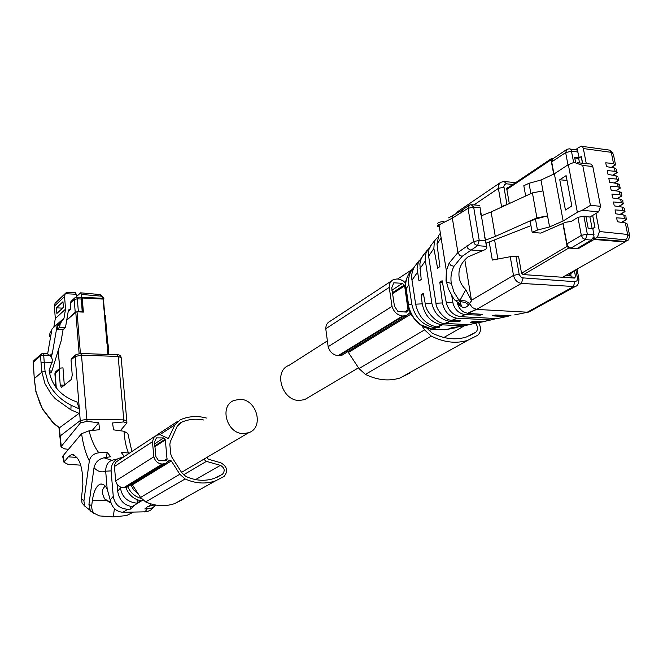 <?xml version="1.0" encoding="UTF-8"?>
<svg xmlns="http://www.w3.org/2000/svg" width="663" height="663" viewBox="0 0 663 663"><rect width="100%" height="100%" fill="white"/><g stroke="black" fill="none" stroke-linecap="round" stroke-linejoin="round"><path stroke-width="0.99" d="M155.581 505.024L153.683 506.938L150.973 508.405L144.807 508.96L147.816 506.457L154.694 504.858M94.477 513.75L90.35 510.924L88.933 504.46L94.022 467.672C97.652 471.559 101.538 472.736 105.682 471.194L107.191 489.137L111.111 503.084C113.216 508.712 117.136 511.778 122.879 512.3L146.821 511.795L150.725 510.087L155.067 505.654M122.183 457.511L121.47 457.594C114.591 459.136 111.135 463.57 111.086 470.896L113.265 496.38C114.807 504.56 119.68 508.844 127.868 509.242L130.412 509.126L130.163 506.341M117.533 489.742L117.666 491.233C119.34 500.341 124.188 505.455 132.219 506.582L133.379 506.615L130.412 509.126M141.227 498.427C135.086 496.802 130.611 492.899 127.793 486.717M120.368 487.007L120.451 487.985C121.992 497.175 127.636 502.256 137.374 503.225L137.059 499.728M125.895 487.587C128.779 494.871 133.611 499.206 140.39 500.59L137.374 503.225M117.542 489.742L117.061 484.139M119.481 459.575L123.616 456.857M59.629 436.378L80.256 420.566L86.712 419.298L123.79 419.878L123.757 421.925L126.906 422.977L120.268 430.718M131.871 451.437L127.86 433.519L124.014 431.257L113.522 429.848L112.561 422.961L123.724 421.933M124.279 456.417L121.147 452.348L129.343 453.094M94.022 467.672C95.29 462.351 98.621 459.061 104.008 457.793L110.63 456.741L107.174 452.274L98.845 452.779C93.607 453.558 90.433 456.235 89.348 460.818L83.903 501.021L84.831 506.167L89.845 510.112M62.778 456.906L63.002 455.862L81.557 433.693L89.041 430.834L99.69 429.674L98.746 422.762L87.044 421.378L80.405 422.919L60.971 446.804L64.56 448.859L68.463 449.34M111.094 470.896L105.682 471.194C105.79 464.423 108.657 460.603 114.276 459.732M110.215 502.861L104.737 499.032C101.563 493.098 101.762 488.83 105.342 486.219M107.191 489.137C105.342 485.308 103.072 483.634 100.37 484.114C96.491 485.647 93.839 491.026 92.397 500.25L91.56 506.789L92.323 510.817L93.889 513.187L99.549 515.922L113.249 516.916L114.442 508.529M87.044 421.378L81.499 355.169L118.155 356.445L123.79 419.878L126.807 420.864L126.89 422.621M92.223 430.461L98.746 422.762M77.878 438.094L81.607 433.643M106.453 457.362L107.174 452.274M132.99 512.358L126.55 515.557L113.249 516.916M79.593 412.328L79.394 408.922L71.09 405.25L70.858 409.817L79.079 413.356L79.593 412.328L80.405 422.919M43.07 353.445L47.056 353.586L49.808 355.343L51.291 357.026L52.601 360.059L49.137 370.368L49.261 371.529C52.087 386.247 61.303 396.399 76.916 401.985L79.394 408.922M58.957 427.602L60.971 446.804M84.789 506.093L82.046 503.06L81.433 498.626L82.867 484.562L82.593 476.241C81.4 462.608 77.662 455.415 71.364 454.677L68.264 456.882L63.971 462.285L67.85 464.257L80.579 465.169M64.303 385.195L62.968 367.857L59.977 368.131L59.09 370.029L60.242 385.07L61.468 387.457L71.281 379.509L72.242 375.233L71.032 359.951L75.134 356.495L79.303 408.706M59.355 427.859L79.079 413.356M71.09 405.25L71.09 405.25C62.446 400.775 55.642 394.717 50.686 387.076L48.001 382.029L45.051 371.181L41.91 372.067L44.96 383.686L51.208 394.137L55.344 398.753L70.858 409.817M75.673 354.862L71.919 358.037L71.032 359.951M59.861 427.942L53.587 423.16L42.764 409.187L39.913 403.369L35.968 391.303L34.285 378.639L41.91 372.067L41.056 362.818L44.214 362.155L45.051 371.181M53.587 423.16L53.065 422.986M103.445 299.477L103.876 298.988L102.375 298.317L81.706 297.239L81.474 294.422L80.621 292.831L76.46 296.618L76.27 294.264L75.425 292.69L66.126 292.69L65.239 293.684L64.56 296.585L65.546 309.132L63.988 318.248L60.234 323.569L59.604 327.207L65.48 327.456L68.347 310.665L69.093 309.43L70.734 309.057L70.261 303.157L71.016 301.383L74.67 298.002M104.505 315.157L105.334 315.729L107.762 343.691M104.812 315.232L103.436 299.386L101.928 298.715L80.985 297.629M76.709 297.248L81.706 297.239M81.358 297.563L80.903 297.538L81.4 299.038L77.331 298.831L76.469 297.231L74.952 297.737L74.19 299.51L70.261 303.157M107.456 349.21L108.508 349.426L107.456 349.169L107.912 354.44M76.46 296.618L76.51 297.223M107.961 343.981L106.975 343.633L103.105 299.079L82.22 297.994L82.999 312.091M80.397 353.47L77.024 311.809L83.381 312.107L82.22 297.994M82.212 312.058L81.4 299.038M51.722 330.447L50.032 332.843L49.402 336.431L50.67 336.489M65.604 293.179L55.054 303.314L54.374 306.182L55.319 318.571L53.802 327.298M77.024 311.809L75.764 312.074L66.706 320.279M66.756 319.997L75.226 312.323L78.367 311.643L82.452 311.834M70.734 309.057L68.231 311.353M49.584 373.667L51.888 371.023L61.104 341.047L63.06 329.635L65.48 327.456M50.918 335.064L49.402 336.431M50.032 332.843L51.548 331.459M65.546 309.132L55.319 318.571M63.988 318.248L57.416 324.008L52.311 353.47L51.233 356.959M62.968 301.731L63.408 307.4L56.877 313.458L56.446 307.839L62.968 301.731M60.234 323.569L57.822 325.757L61.568 320.453M59.604 327.207L57.192 329.387L57.822 325.757M57.192 329.387L63.06 329.635M57.416 324.008L51.987 328.956L47.678 353.669M62.297 308.436L63.383 307.085M56.446 307.839L62.272 308.121M52.311 353.47L49.974 355.525M243.653 433.577L248.658 432.715C264.496 427.652 256.73 398.844 239.782 399.341L234.105 400.411C218.807 405.864 226.87 434.257 243.653 433.577M499.753 183.005L457.967 211.439L455.522 214.116M507.369 204.436L501.535 206.533L500.664 207.536M508.339 187.53L507.261 187.546L506.723 188.806L509.3 203.549M489.236 242.02L492.302 260.07L510.245 256.714L518.615 256.68L521.474 272.974L523.049 274.573L574.531 278.079L575.517 276.678L574.481 271.117M514.662 314.884L528.999 311.991L530.524 311.146M510.949 315.679L495.203 315.033L492.51 315.828L506.018 316.732L510.22 315.646M479.979 207.146L486.443 246.354L477.575 245.666L462.103 256.349L453.948 266.335C451.254 271.822 450.376 277.49 451.304 283.35L453.906 291.952L459.981 301.839L460.238 299.867L465.807 289.656L471.542 300.836L464.821 259.879M465.807 289.656C460.047 283.963 457.909 277.366 459.384 269.882C460.47 265.15 463.304 260.849 467.887 256.962L485.407 249.495L486.708 248.252L486.443 246.354M429.632 247.49L426.069 252.603L425.116 259.158L431.903 303.505C434.398 313.665 440.331 319.599 449.696 321.306L458.216 321.646L460.785 320.884L451.478 320.246C445.287 320.519 435.989 309.596 435.964 303.231L428.605 256.158L433.875 248.526L437.597 268.15L439.876 266.576L437 244.001L438.823 235.257L439.528 234.354M451.76 295.739L453.003 303.264C454.942 309.72 458.871 313.475 464.796 314.535L480.045 315.165L482.722 314.37L467.854 313.367M479.879 314.179L480.045 315.165M516.013 256.482L519.212 274.656L521.574 277.772L574.978 281.709L573.255 286.772L527.284 312.19L476.606 309.406L467.846 313.367L464.208 312.281C460.487 310.143 458.15 306.82 457.197 302.303M494.606 239.981L497.863 259.026M464.796 314.535L460.553 316.674L497.267 318.596L506.018 316.732M460.263 299.908L465.849 301.101L469.429 303.521L471.542 300.836M469.429 303.521L472.329 307.566L476.606 309.406L521.375 283.408C517.314 282.687 514.687 280.018 513.485 275.394L510.245 256.714M501.725 317.643L497.267 318.596M460.114 316.641C453.144 315.232 448.553 310.624 446.323 302.834L442.113 280.706L439.818 282.247L442.453 302.933C444.334 311.602 449.075 316.682 456.691 318.174L490.869 319.956L496.496 318.555M458.978 303.497L460.603 304.317L459.981 301.839L461.257 301.731L465.393 302.56L468.65 304.847L469.561 303.72M468.65 304.847C465.542 308.875 461.904 308.303 457.727 303.148L458.083 302.941M462.003 210.154L453.492 215.069L452.531 216.42L452.34 218.127L439.047 224.881C436.619 226.1 436.685 226.522 439.246 226.149M480.252 211.016L480.924 215.011M485.614 240.545L484.711 237.445M449.158 263.037L457.926 252.495L473.573 241.597L468.037 208.323L452.34 218.127L457.926 252.495L459.492 255.122L462.103 256.349M446.017 281.029L446.348 270.761L449.149 263.07L450.948 265.457L453.973 266.277M460.238 299.867L455.125 300.422L453.666 298.549M487.852 320.602L483.062 321.837L473.109 321.514L470.515 322.276L477.99 322.748L482.813 321.853M437.737 237.371L435.384 239.691L434.306 241.854L433.867 248.526M442.436 282.413L439.818 282.247M428.605 256.158L428.895 249.578L431.281 244.97M431.895 303.422L425.248 303.729C425.58 311.403 436.958 323.95 444.906 323.445L468.857 324.655L477.832 322.74M458.058 320.71L458.216 321.646M475.379 323.262L468.857 324.655M425.256 303.729L423.325 293.361L421.121 294.844L422.232 303.861C424.834 315.87 431.364 322.848 441.84 324.804L463.139 325.873L469.578 324.663M421.627 257.733L418.32 262.324L417.085 268.482L418.991 280.979L421.187 279.463L419.845 263.932L421.229 258.57L423.508 254.99M415.651 265.109L414.549 266.534C411.963 271.382 411.11 275.916 411.988 280.126L415.643 304.168L422.232 303.861M423.632 294.994L421.121 294.844M462.053 326.105L451.876 327.737L449.39 328.467L450.616 328.541L456.384 327.737M413.903 267.57L411.814 270.048C409.079 274.192 408.093 279.09 408.864 284.742L411.831 304.342C414.955 317.66 422.704 325.475 435.085 327.779L439.71 327.149L436.958 326.958C425.845 324.655 418.751 317.129 415.676 304.375L415.643 304.168M411.035 271.3L408.839 273.894C405.963 279.198 405.068 284.129 406.154 288.662L408.532 304.491C408.648 307.905 410.414 312.381 413.845 317.909L420.591 324.713L431.994 329.138L444.865 329.768L451.934 328.566M437.091 326.975L437.232 327.887M408.549 304.574L407.944 303.861L408.375 303.43M624.836 211.729L622.872 210.461L615.04 209.881L615.819 213.801L623.775 214.994L624.447 218.376L616.615 217.82L617.386 221.757L625.35 222.925L627.654 234.462L599.41 231.52L595.921 213.478L598.664 211.828L600.545 206.301L592.722 166.173L591.031 164.076L577.481 162.742M624.422 208.356L622.201 207.096L614.253 205.878L613.482 201.966L621.297 202.571L623.46 203.574L618.521 206.533M622.847 200.499L620.626 199.215L612.687 197.98L611.924 194.085L619.731 194.715L621.894 195.734L617.054 198.66M621.289 192.668L619.06 191.367L611.137 190.107L610.366 186.228L618.165 186.875L620.336 187.911L615.587 190.811M619.723 184.853L617.502 183.543L609.587 182.259L608.816 178.397L616.615 179.068L618.778 180.121L614.129 182.996M618.173 177.071L615.952 175.745L608.037 174.444L607.275 170.59L615.065 171.286L617.228 172.355L612.67 175.206M616.623 169.322L614.402 167.971L606.496 166.645L605.742 162.808L613.515 163.529L615.479 164.946M586.291 163.695L583.283 148.197L582.545 146.747L581.401 146.1L576.918 148.545L579.271 157.827L574.622 157.313L575.583 162.369M625.996 216.246L623.775 214.994M600.545 206.301L590.435 205.348L582.122 210.304L577.357 212.259L563.152 220.97L549.577 226.92L537.453 230.069L532.182 232.39L540.817 233.103L565.564 222.279L571.241 221.425L577.921 217.365L583.879 216.097L585.893 216.279L588.18 228.246L592.879 228.652L594.263 238.92L597.529 237.023L599.41 231.52M595.921 213.478L592.672 215.442L594.976 227.409L592.879 228.652M579.271 157.827L581.318 156.493L578.666 158.341L574.738 157.951M594.935 227.218L592.424 228.611M627.571 224.16L625.35 222.925M626.419 219.619L624.447 218.376M581.352 156.683L582.628 163.297M578.666 158.341L579.553 162.965M582.495 163.28L581.219 156.667M594.802 227.202L592.672 215.442M592.54 215.425L589.929 217L592.15 228.594M585.959 216.644L589.929 217M590.435 205.348L582.744 165.452L574.092 162.369L568.332 164.615L554.367 173.789L540.991 180.029L529.016 183.278L523.82 185.715L525.66 195.999M563.119 223.348L567.039 244.324L568.125 246.371L569.865 247.747L577.017 248.526L591.495 240.089L593.294 237.288L593.965 237.346M626.527 240.893L624.795 241.431L594.263 238.92M570.205 149.034L577.208 150.062M567.976 164.855L565.647 152.573L571.506 151.255L578.153 152.001M563.152 220.97L554.367 173.789M559.763 179.748L566.111 175.629L571.837 206.011L565.423 209.989L559.763 179.748L567.022 180.485M542.98 190.903L547.555 215.881L536.922 217.845L532.414 192.883L542.98 190.903L540.991 180.029M537.453 230.069L535.464 219.055L547.555 215.881L549.577 226.92M532.182 232.39L530.209 221.401L535.464 219.055M486.07 243.222L530.972 225.635M553.937 173.988L551.691 161.905L553.041 158.664L566.31 149.763M530.872 193.596L529.016 183.278M536.922 217.845L495.294 236.442L485.531 240.163M532.414 192.883L491.109 211.945L481.073 215.889M495.294 236.442L491.109 211.945M571.489 277.872L572.111 277.524L571.829 276.032L565.539 275.601M594.073 237.909L592.904 238.407M577.945 247.987L578.095 248.774L568.755 248.045L567.122 246.379L562.862 223.464M572.111 277.524L563.21 276.919L624.927 241.995L594.098 239.467L593.791 237.893M578.095 248.774L594.098 239.467M576.934 150.029L576.76 149.158L576.048 149.639M553.182 158.565L551.558 158.515L551.019 159.808L553.68 174.112M624.819 241.44L624.927 241.995M576.785 269.236L575.757 270.222M570.578 273.322L569.898 273.537M308.709 397.228L304.69 399.598L299.469 400.46C281.949 400.991 273.115 370.924 289.035 365.363L326.992 341.13M410.281 312.348L406.601 315.571L402.582 315.978C397.402 315.24 393.88 312.041 392.024 306.372L389.231 287.394C389.214 283.54 390.698 280.913 393.673 279.504L397.071 278.957L399.764 279.297L403.129 280.872L405.582 283.068M421.9 325.74L424.577 329.876L358.998 368.562L365.371 374.388C377.529 380.264 389.148 381.44 400.245 377.918L409.916 373.02M478.653 322.757C481.413 327.986 481.089 332.163 477.691 335.287L467.713 340.318C456.227 343.882 444.102 342.481 431.323 336.116L424.577 329.876M475.586 323.212C478.122 326.834 478.164 329.859 475.711 332.296L466.479 336.961C455.63 340.368 444.169 339.058 432.085 333.025L426.798 328.044M394.435 306.173L391.734 287.866L393.789 282.794L402.524 283.341L404.654 285.902L408.11 310.516L406.833 312.091L398.057 311.627L394.435 306.173M347.835 351.647L358.998 368.562M344.147 353.909L341.984 355.235L338.13 355.666C333.174 355.045 329.851 352.053 328.152 346.708L325.773 328.757C325.823 325.11 327.282 322.591 330.157 321.215L391.609 280.855M353.296 306.016L355.617 304.45M402.524 283.341L391.858 290.245M207.013 457.321L208.29 459.21L220.796 462.774C227.243 466.537 228.312 471.12 224.011 476.531L215.367 480.94C205.555 484.222 195.477 483.567 185.134 478.968L179.822 474.252L171.352 460.942L169.438 460.221L165.543 463.545L162.186 464.025C157.91 463.644 155.134 461.233 153.857 456.782L152.44 441.74L153.907 437.34L156.518 435.251L160.173 434.679L168.41 438.533L174.916 424.826L180.245 419.812C188.524 416.198 197.267 415.61 206.466 418.046M203.732 459.26L206.433 461.382L220.431 465.368C224.583 467.788 225.271 470.738 222.503 474.211L214.505 478.305C205.24 481.437 195.709 480.824 185.93 476.482L181.877 472.885L171.758 456.973L170.805 454.246L169.852 444.492L170.267 441.798L177.228 426.193L181.596 422.223C188.474 419.223 195.759 418.477 203.45 419.969M155.871 456.534L154.504 442.022L156.451 437.887L163.703 437.953L165.352 439.917L167.043 459.451L165.899 460.76L158.631 460.735L155.871 456.534M183.096 499.305L174.725 503.59C165.236 506.789 155.532 506.234 145.611 501.908L140.531 497.432L131.912 484.189M128.73 486.136L126.873 487.28L123.633 487.761C119.522 487.429 116.87 485.142 115.685 480.899L114.442 466.512L114.848 464.249L116.24 461.862L154.736 436.42M138.443 447.119L140.457 445.76M163.703 437.953L154.496 443.92M149.084 506.399L150.932 503.913M144.882 512.027L147.12 509.018M122.879 512.3L127.868 509.242M132.219 506.582L142.802 500.093M115.694 459.641L116.696 459.351M138.144 493.67L133.744 489.949L130.793 484.877M117.666 491.233L120.451 487.985M110.307 499.836L113.265 496.38M124.014 431.257C124.677 440.447 126.169 447.674 128.498 452.937M104.008 457.793L111.948 460.346M89.041 430.834C91.486 440.141 94.751 447.459 98.845 452.779M106.055 500.391L92.397 500.25M81.566 433.693C83.215 444.914 85.809 453.956 89.348 460.818M88.933 504.452L91.651 505.579M126.782 420.599L121.155 357.614L118.155 356.445L117.21 354.763L80.828 353.487M81.499 355.169L80.588 353.478L76.021 354.564L75.134 356.495L81.499 355.169M59.289 427.817L61.253 446.199M63.002 455.862L64.303 461.572M81.433 498.626L83.903 501.021M56.28 387.921L55.178 373.327L59.09 370.029M52.162 362.412L44.214 362.155L43.7 355.128L49.808 355.343M58.245 350.354L59.629 368.429L56.057 371.446L54.913 373.982M76.974 457.362L68.264 456.882M64.303 385.178L60.242 385.07M41.056 362.818L40.542 355.791L33.291 362.23L34.285 378.639L33.664 369.515M34.153 378.846L36.001 391.419M33.788 369.192L33.167 362.562M42.855 353.437L43.7 355.128L40.542 355.791L41.396 353.909L42.855 353.437M33.871 360.589L33.158 362.421L34.145 360.365L41.056 354.208M102.375 298.317L102.293 297.38L103.801 298.052L103.867 298.822M102.293 297.38L101.074 296.146L81.474 294.422M101.074 296.146L100.27 294.563L80.869 292.847M107.903 349.186L107.423 343.649M76.27 294.264L65.239 293.684M75.764 312.074L79.112 353.545M59.687 368.363L58.294 350.188M78.367 311.643L77.331 298.831L74.19 299.51L75.226 312.323M68.289 310.98L70.402 309.049M64.56 296.585L54.374 306.182M49.195 370.949L51.888 371.023M51.266 372.241L49.684 372.192M473.97 204.908L498.385 188.383L498.559 185.002L500.648 182.317L504.071 181.505L506.499 183.833L512.897 184.471M523.066 278.245L521.375 283.408L575.012 286.582C577.564 286.06 578.874 283.573 578.932 279.123L577.44 278.203L577.009 280.764L574.978 281.709M575.965 270.28L577.44 278.203M506.499 183.833L504.626 184.43L503.839 186.361L506.913 204.395M528.999 311.991L576.188 286.01M471.443 300.273L513.485 275.394L519.121 274.233M501.535 206.533L498.385 188.383L503.905 187.165M437 244.001L441.135 238.009M506.747 188.151L507.759 187.472M573.18 277.988L575.517 276.678M460.553 316.674L465.211 314.56M466.76 245.981L467.879 248.401L469.976 249.876L482.2 250.887M435.964 303.231L442.453 302.933M446.307 302.759L452.837 302.461M468.749 205.563L462.757 209.632L461.307 212.881M479.68 207.635L473.655 207.096L479.233 240.396L485.291 240.868M451.304 283.35L446.564 282.264L446.025 281.062M481.976 321.853L490.869 319.956M452.431 320.353L457.139 318.215M468.037 208.323L469.487 205.066L471.202 204.652L473.655 207.096L468.037 208.323M479.937 206.914L481.139 214.008M477.575 245.666L479.233 240.396L473.573 241.597L475.006 244.374L477.575 245.666M485.581 240.321L486.799 247.514M445.495 323.494L450.235 321.348M419.87 268.805L425.29 260.957M411.996 280.2L417.408 272.377M454.022 327.812L463.122 325.873M437.688 327.025L442.478 324.862M432.889 329.196L435.906 327.837M444.865 329.768L450.616 328.541M408.532 304.491L411.831 304.342M419.919 324.215L420.591 324.713M432.657 329.188L433.428 329.221M406.154 288.662L408.864 284.742M406.195 289.806L405.731 289.126L406.154 288.678M406.485 290.9L405.889 290.162L406.311 289.723M625.035 211.447L619.988 214.431M622.201 207.096L622.872 210.461M620.626 199.215L621.297 202.571M619.06 191.367L619.731 194.715M617.502 183.543L618.165 186.875M615.952 175.745L616.615 179.068M614.402 167.971L615.065 171.286M583.365 148.553L611.286 152.341L613.515 163.529M627.529 240.354L625.905 240.81L625.64 239.882L597.529 237.023M625.64 239.882L627.389 237.669L627.654 234.462L629.726 236.053C628.698 239.774 627.737 241.324 626.85 240.71L625.739 241.34M626.61 219.345L621.455 222.354M615.687 164.615L611.211 167.441M615.363 164.101L613.383 154.156L611.286 152.341L609.993 150.169L582.114 146.366M594.031 234.669L587.31 234.105L583.879 216.097M573.644 162.435L571.324 150.551L570.487 149.241L569.318 148.785L566.998 149.308L565.647 152.573L551.691 161.905M582.122 210.304L598.664 211.828M582.744 165.452L592.805 166.537M591.495 240.089L585.454 239.592L587.31 234.105L581.327 235.365L577.921 217.365M625.905 240.81L624.795 241.431M577.357 212.259L568.332 164.615M566.94 243.885L581.327 235.365L582.852 238.241L585.454 239.592L571.017 248.053M569.824 273.537L569.21 275.849M570.462 275.941L571.291 272.924M523.513 274.606L568.755 248.045M567.122 246.379L521.541 273.239M506.83 189.444L551.019 159.808M412.262 269.443L397.667 278.99M389.231 287.394L325.773 328.757M392.024 306.372L328.152 346.708M402.582 315.978L338.13 355.666M403.552 316.027L339.058 355.7M411.11 314.055L348.564 352.376M431.323 336.116L365.371 374.388M431.911 329.13L429.036 330.82M464.199 325.881L443.887 337.5M475.711 332.296L469.238 335.917M404.289 285.073L392.082 292.938M404.654 285.902L392.189 293.924M408.226 309.704L404.563 311.966M408.11 310.516L405.657 312.024M177.361 421.519L156.311 435.351M174.916 424.826L159.866 434.679M169.098 437.845L167.855 438.641M152.44 441.74L114.442 466.512M153.857 456.782L115.685 480.899M162.186 464.025L123.633 487.761M162.99 464.025L124.404 487.761M171.352 460.942L132.492 484.752M179.822 474.252L140.531 497.432M185.134 478.968L145.611 501.908M180.535 422.721L179.126 423.64M206.433 461.382L183.494 474.832M220.431 465.368L195.56 479.598M222.503 474.211L216.876 477.368M165.087 439.271L154.554 446.058M165.352 439.917L154.595 446.845M167.184 458.796L164.026 460.752M167.043 459.451L164.93 460.752M114.898 459.666L117.434 458.929M102.757 484.239L100.37 484.114M104.737 499.032L110.936 502.546M62.687 456.484L63.971 462.285M82.046 503.06L84.831 506.167M93.889 513.187L90.35 510.924M117.459 354.78C119.365 354.697 120.583 355.534 121.114 357.291M55.767 371.678L54.896 373.717L55.932 387.482M73.949 454.826L71.364 454.677M35.81 391.452L42.457 409.121L53.322 423.226L59.62 428.025M108.699 354.465L108.276 349.592M103.784 297.878L100.519 294.587M108.028 343.89L108.5 349.368M181.546 472.371L248.658 432.715M505.231 181.612L515.607 182.648M577.05 269.087L578.824 278.576M440.381 233.252L438.823 235.257M476.241 309.372L467.456 313.334M443.895 221.434C437.911 222.163 436.295 223.307 439.039 224.881L446.356 270.719M453.177 215.342L448.602 217.878M459.028 303.521L461.672 305.461L460.603 304.317L455.125 300.422L453.31 298.06L448.495 289.151L446.564 282.264L446.348 270.769M451.942 320.312L456.691 318.182M430.461 246.031L435.384 239.691M479.382 205.397L472.346 204.759M444.906 323.445L449.696 321.315M422.505 256.283L427.469 249.885M414.549 266.534L419.522 260.12M436.958 326.958L441.84 324.812M431.994 329.138L435.085 327.787M408.839 273.885L408.831 273.894C403.593 284.112 405.988 284.311 405.731 289.118L407.944 303.861C408.856 311.038 411.391 317.287 420.383 324.754C422.82 326.867 426.649 328.326 431.87 329.13M408.847 273.877L411.814 270.048M620.212 214.464L625.01 211.63M624.355 209.152L624.72 210.967M627.513 224.948L629.527 235.034M625.93 217.033L626.303 218.873M622.789 201.303L623.145 203.093M621.231 193.472L621.579 195.237M619.673 185.665L620.021 187.414M618.115 177.891L618.463 179.615M616.573 170.142L616.913 171.841M621.679 222.387L626.585 219.519M618.753 206.566L623.435 203.765M617.286 198.693L621.869 195.933M615.828 190.853L620.303 188.118M614.377 183.038L618.745 180.336M612.919 175.247L617.195 172.579M611.468 167.482L615.645 164.847M610.291 150.41L613.026 152.913M576.13 270.181L570.263 273.496M506.698 188.632L551.293 158.697M358.509 367.799L304.69 399.598M406.601 315.571L341.984 355.235M467.713 340.318L400.245 377.918M165.543 463.545L126.873 487.28M215.367 480.94L174.725 503.59M181.596 422.223L178.496 424.254"/></g></svg>
